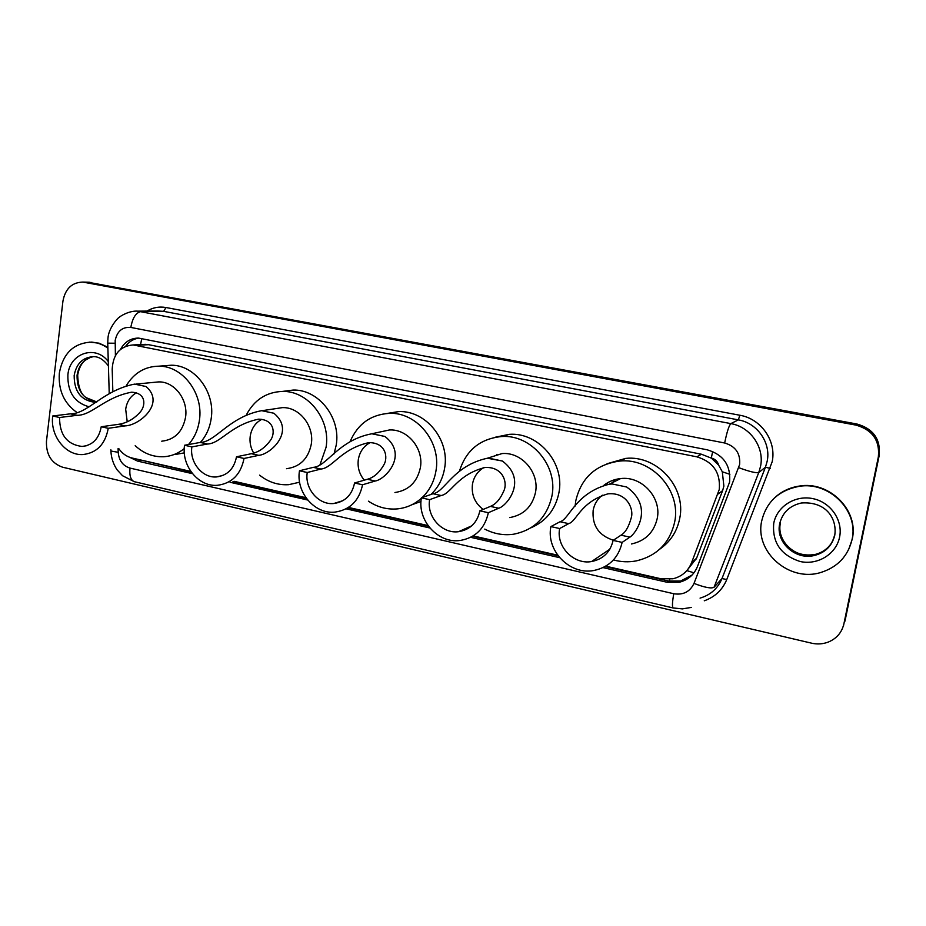 <?xml version="1.0" encoding="UTF-8"?>
<svg xmlns="http://www.w3.org/2000/svg" width="926" height="926" viewBox="0 0 926 926"><rect width="100%" height="100%" fill="white"/><g stroke="black" fill="none" stroke-linecap="round" stroke-linejoin="round"><path stroke-width="1.39" d="M687.405 569.918L696.583 558.193L722.604 490.63L723.877 486.115L722.315 471.785L718.634 465.141C717.604 461.356 715.161 458.995 711.307 458.046L712.673 451.46M605.743 566.168L660.794 578.738L672.936 578.796C681.802 576.562 687.983 571.261 691.49 562.892L719.259 489.507C720.683 472.688 713.194 461.796 696.792 456.819L133.124 344.935C120.056 346.116 113.088 354.172 112.196 369.104L112.845 391.559M711.307 458.046L718.634 465.141M710.832 457.942L701.457 454.238L148.565 344.68L142.627 344.472M118.678 448.473C122.151 453.497 126.596 456.668 132.001 458L190.802 471.427M234.035 481.3L305.916 497.713M348.963 507.541L427.986 525.586M473.186 535.899L557.672 555.195M603.046 567.615L667.056 582.257L679.325 582.257C687.972 580.012 694.002 574.791 697.428 566.619L729.572 482.145C730.984 465.5 723.565 454.724 707.29 449.828L138.564 338.083C130.682 338.117 124.663 341.879 120.519 349.357M843.852 623.962C841.838 632.493 836.676 638.512 828.4 642.019C822.971 644.102 817.345 644.484 811.512 643.165L62.609 467.213C51.416 463.243 46.045 454.608 46.462 441.285L62.945 301.066C65.306 288.727 71.95 282.395 82.865 282.083L855.879 425.092C872.466 429.838 879.955 440.452 878.346 456.923L843.47 625.918M87.877 282.21L856.909 424.015L856.388 424.548C872.905 429.282 880.371 439.838 878.774 456.24C880.371 439.838 872.905 429.282 856.388 424.548L88.005 282.407L856.388 424.548L855.879 425.092M84.59 282.129L88.005 282.407L84.59 282.129M129.663 457.305L137.615 461.113L192.481 473.672M230.03 482.261L307.687 500.028M346.127 508.825L429.849 527.982M470.663 537.323L559.628 557.672M125.623 346.289C129.061 341.625 133.46 338.893 138.819 338.094M191.207 472.005L136.863 459.111M692.035 575.081L680.633 581.019L668.41 581.019L605.083 566.55M558.146 555.832L472.561 536.281M428.437 526.2L348.06 507.83M306.344 498.304L232.993 481.543M856.909 424.015C873.345 428.715 880.776 439.237 879.191 455.557L844.975 621.149M761.751 520.759C766.427 501.915 778.708 490.479 798.617 486.439C828.828 480.791 859.085 510.643 852.001 539.742C847.915 556.202 837.602 567.094 821.049 572.407C789.299 582.604 754.389 551.757 761.751 520.759M773.812 498.582C780.699 491.856 789.068 487.713 798.907 486.138C829.071 480.49 859.27 510.295 852.198 539.349L848.505 549.905M613.359 540.228C598.717 535.471 591.98 525.493 593.161 510.295C594.342 504.08 597.409 499.045 602.351 495.202M622.133 542.404L613.093 540.402C610.361 552.093 603.196 559.142 591.61 561.538C573.68 564.929 555.924 546.456 559.663 528.538L550.889 526.593L560.045 521.743C569.374 519.474 575.104 492.829 609.296 484.205L612.202 483.974L626.682 487.007C654.809 507.193 635.19 534.325 629.865 537.138L622.133 542.404C618.51 557.869 609.065 567.233 593.798 570.509C569.779 575.254 545.889 550.565 550.889 526.593M613.093 540.402L621.01 535.182C625.363 532.67 628.789 526.813 631.3 517.599C633.893 509.404 627.238 491.949 607.931 493.847C580.266 501.938 576.748 521.373 568.657 523.641L559.663 528.538M631.439 543.979C645.318 540.934 653.906 532.438 657.228 518.491C661.789 497.54 641.718 475.814 620.64 478.568C614.389 479.217 608.833 481.451 603.96 485.259M612.41 482.666L615.003 479.622M575.115 506.059L575.74 500.989C581.192 477.747 595.846 464.435 619.702 461.067C651.568 457.49 681.582 490.514 674.626 522.229C669.648 543.145 656.835 556.04 636.174 560.913C628.557 562.325 620.987 562.001 613.452 559.941M607.016 463.752L625.652 458.405C657.032 454.874 686.56 487.319 679.707 518.502C677.045 531.536 670.355 541.779 659.625 549.257M606.588 484.645L607.699 482.712M483.14 509.439C474.795 503.05 471.241 494.646 472.468 484.217C473.811 476.913 477.55 471.392 483.696 467.642M488.349 512.703L479.865 510.816C477.203 522.773 470.095 529.73 458.555 531.686C442.107 534.059 426.411 516.569 429.641 499.67L421.388 497.841L433.009 493.743C444.619 492.25 453.15 465.639 487.377 458.231L502.367 461.021C528.19 480.316 506.58 506.105 498.72 508.224L488.349 512.703C484.819 528.526 475.432 537.774 460.187 540.471C438.16 543.805 417.082 520.435 421.388 497.841M479.865 510.816L490.398 506.395C495.873 504.276 500.41 498.975 504.022 490.467C507.494 482.921 503.42 466.623 485.085 467.468C457.027 474.575 451.17 493.928 441.112 495.526L429.641 499.67M509.705 517.588C523.641 515.076 532.242 506.661 535.517 492.354C539.534 472.445 521.5 451.738 502.008 453.578L488.245 457.965M459.331 471.542C465.836 450.453 479.899 438.774 501.533 436.528C531.049 434.213 558.1 465.709 551.965 495.885C547.034 517.426 534.128 530.216 513.282 534.267C503.339 535.564 493.836 533.839 484.773 529.105M495.398 437.211L509.277 434.34C538.365 432.048 564.999 463.012 558.934 492.701C555.461 509.543 546.132 521.245 530.945 527.797M496.023 455.488L496.949 454.33M364.3 480.177C359.334 474.17 357.343 467.294 358.327 459.551C359.682 451.807 363.629 446.158 370.157 442.593M362.552 484.773L354.554 483.002C352.007 495.063 345.062 501.904 333.742 503.524C318.567 505.202 304.446 488.558 307.258 472.503L299.48 470.778L313.277 467.352C326.924 466.554 338.002 440.232 371.812 433.773L384.95 436.47C408.667 454.944 385.332 479.494 375.238 481.011L362.552 484.773C359.149 500.758 349.97 509.867 335.004 512.101C314.69 514.474 295.741 492.25 299.48 470.778M354.554 483.002L367.39 479.274C373.849 477.515 379.347 472.677 383.908 464.771C388.168 457.768 386.096 442.478 368.78 442.628C340.745 448.948 332.689 468.024 320.917 469.042L307.258 472.503M394.951 492.516C408.736 490.421 417.209 482.122 420.381 467.618C423.934 448.578 407.498 428.761 389.36 429.977L379.903 432.025M350.178 441.413C357.783 423.958 370.782 414.605 389.186 413.355C416.654 411.896 441.401 442.061 435.949 470.964C434.144 481.578 429.548 490.444 422.175 497.563M387.137 413.447L398.527 411.607C425.624 410.149 450.001 439.827 444.607 468.267C442.825 478.707 438.287 487.435 431.007 494.449M421.307 498.35C414.466 504.369 406.607 507.865 397.717 508.86C387.23 509.809 377.461 507.251 368.432 501.174M420.994 501.464L411.885 504.751M253.724 453.092C250.633 447.86 249.464 442.223 250.228 436.192C251.513 428.379 255.379 422.754 261.826 419.304M244.036 458.463L236.5 456.784C234.081 468.869 227.368 475.582 216.36 476.948C202.296 478.14 189.413 462.236 191.879 446.888L184.54 445.256L200.236 442.431C215.631 442.153 228.838 416.862 261.63 410.681L273.864 413.239C295.66 430.96 270.832 454.365 258.759 455.337L244.036 458.463C240.806 474.482 231.917 483.43 217.344 485.305C198.523 487.007 181.264 465.766 184.54 445.256M236.5 456.784L251.351 453.705C258.667 452.235 265.01 447.814 270.38 440.429C275.358 433.9 274.895 419.501 258.562 419.165C230.829 424.849 220.735 443.531 207.459 444.029L191.879 446.888M286.504 468.695C299.989 466.924 308.254 458.752 311.286 444.191C314.458 425.879 299.295 406.85 282.361 407.637L275.635 408.644M246.478 414.698C254.372 399.847 266.329 392.092 282.361 391.432C308.045 390.564 330.906 419.547 326.056 447.362L320.037 464.586M283.703 391.27L293.137 390.066C318.486 389.198 341.034 417.73 336.219 445.105L334.055 453.902M299.607 482.214L288.68 484.68C278.043 485.317 268.343 482.145 259.593 475.154M127.221 421.793L125.681 409.28C126.827 401.676 130.416 396.178 136.446 392.798M108.249 428.31L101.212 426.759C98.978 438.762 92.577 445.337 82.02 446.459C67.042 444.503 59.553 434.85 59.577 417.51L52.724 415.982L70.445 413.829C87.669 414.084 103.099 390.17 134.583 384.116L146.042 386.524C165.719 403.377 139.317 425.509 125.137 425.879L108.249 428.31C105.263 444.272 96.767 453.011 82.773 454.562C65.538 455.685 49.923 435.509 52.724 415.982M101.212 426.759L118.215 424.363C126.434 423.217 133.668 419.235 139.907 412.417C145.648 406.375 146.783 392.925 131.573 392.196C104.406 397.254 92.068 415.369 77.194 415.311L59.577 417.51M161.737 441.193C174.771 439.734 182.711 431.724 185.57 417.186C188.325 399.662 174.447 381.477 158.786 381.894L154.156 382.334M126.341 385.575C134.085 372.889 144.942 366.418 158.913 366.175C182.677 365.805 203.662 393.515 199.426 420.161C198.071 429.722 194.425 437.848 188.499 444.538M164.747 365.724L171.217 365.226C194.715 364.867 215.422 392.149 211.209 418.39C209.866 427.8 206.255 435.81 200.398 442.408M184.251 448.601C178.047 453.613 171.102 456.321 163.416 456.75C152.894 457.062 143.484 453.37 135.196 445.684M184.32 452.872L175.604 454.446M76.893 412.44C63.998 403.261 58.141 390.135 59.357 373.051C62.956 353.547 73.467 343.245 90.875 342.145C96.952 342.365 102.624 344.379 107.891 348.199M89.463 342.134L99.082 343.176L107.867 347.273M722.604 490.63L717.951 494.114M139.872 344.611L138.275 344.692M669.405 581.227L669.672 579.317M686.849 570.59L693.956 572.835M722.315 471.785L729.896 474.32M140.578 344.576L141.771 338.476M701.457 454.238L696.792 456.819M696.583 558.193L691.49 562.892M148.565 344.68L136.168 345.294M118.1 448.578L118.204 452.305C118.968 460.569 122.892 465.836 129.987 468.081L673.769 593.74C683.238 595.233 689.986 591.783 694.014 583.403L739.608 464.597C740.568 453.462 735.591 446.263 724.664 442.998L130.832 327.434C122.382 326.785 117.174 331.126 115.183 340.479L115.403 355.561M107.74 343.025L107.948 338.407C108.516 327.688 118.644 316.958 119.327 317.317C120.033 316.194 129.559 310.43 137.835 311.159L730.845 423.61C750.361 426.874 764.668 447.385 760.535 466.415L758.776 472.503L765.443 467.225L767.156 461.333C771.173 442.883 757.306 423.02 738.369 419.883L163.613 311.344L157.489 310.997M147.002 311.078C152.929 307.525 159.272 306.344 166.02 307.525L739.828 415.242L738.369 419.883L730.845 423.61C728.982 425.509 726.922 431.979 724.664 442.998M109.233 393.724L107.74 343.152L115.056 343.233M739.828 415.242C761.091 418.749 776.694 441.054 772.168 461.773L726.771 579.514C722.442 589.908 714.941 597.004 704.269 600.8M878.346 456.923L879.191 455.557M84.717 282.326L91.28 282.488M738.728 467.665C749.551 471.647 756.229 473.255 758.776 472.503L714.039 587.281L721.979 578.565L765.443 467.225L770.235 468.394M700.068 598.115C710.497 595.024 717.8 588.508 721.979 578.565L726.771 579.514M130.832 327.434C132.545 317.838 135.948 312.548 141.03 311.553L163.613 311.344L166.02 307.525M110.912 451.02L118.204 452.305M129.987 468.081C129.293 475.698 130.74 480.224 134.328 481.694L673.156 607.954L682.381 608.891L691.502 607.387M673.769 593.74C672.264 602.247 672.056 606.993 673.156 607.954M694.014 583.403C704.582 587.489 711.249 588.774 714.039 587.281M668.41 581.019L667.056 582.257M140.868 460.5L137.615 461.113M696.283 558.91L691.19 563.621M779.715 523.688C782.482 512.518 789.716 505.619 801.407 502.992C827.231 501.163 837.312 519.822 834.708 535.517C831.942 545.854 825.39 552.452 815.054 555.287C795.932 560.924 775.282 542.3 779.715 523.688M773.742 523.283C776.891 506.557 795.064 494.901 812.75 498.605C830.483 502.054 843.192 520.204 839.581 537.138C836.247 554.118 817.635 565.462 800.145 561.503C780.873 555.241 772.064 542.509 773.742 523.283M831.826 542.567C828.029 548.505 822.647 552.428 815.656 554.327C796.603 559.941 776.023 541.397 780.444 522.854M834.534 535.297C831.965 545.541 825.471 552.197 815.054 555.287L815.656 554.327C800.562 557.197 790.364 550.322 785.919 544.453M626.682 487.007L612.202 483.974M568.657 523.641L560.045 521.743M629.865 537.138L621.01 535.182M502.367 461.021L488.696 458.162M441.112 495.526L433.009 493.743M498.72 508.224L490.398 506.395M384.95 436.47L372.02 433.762M320.917 469.042L313.277 467.352M375.238 481.011L367.39 479.274M273.864 413.239L261.63 410.681M207.459 444.029L200.236 442.431M258.759 455.337L251.351 453.705M146.042 386.524L134.583 384.116M77.194 415.311L70.445 413.829M125.137 425.879L118.215 424.363M96.512 402.162L94.695 402.278C80.932 400.345 74.092 391.409 74.173 375.447C76.372 363.675 82.703 357.424 93.167 356.684C98.411 356.36 103.492 359.438 108.411 365.897M89.174 406.815C74.531 402.729 67.436 392.068 67.887 374.845C69.589 353.211 95.633 344.368 108.284 361.58M77.691 375.088C78.097 386.871 80.921 394.395 86.164 397.659L96.825 401.953C83.467 399.615 76.881 390.703 77.066 375.215C78.837 364.821 84.231 358.651 93.26 356.684M145.544 344.333L133.124 344.935M82.865 282.083L89.44 282.245M137.835 311.159L157.374 310.997M110.877 449.793L110.935 451.587C111.352 458.173 113.389 464.215 117.023 469.737L122.545 475.733L134.328 481.694M680.633 581.019L679.325 582.257M591.61 561.538L609.84 549.187M609.296 484.205L620.64 478.568M619.702 461.067L625.652 458.405M458.555 531.686L471.658 525.875M487.377 458.231L502.008 453.578M501.533 436.528L509.277 434.34M333.742 503.524L343.002 500.642M371.812 433.773L389.36 429.977M389.186 413.355L398.527 411.607M216.36 476.948L223.004 475.432M262.22 410.669L282.361 407.637M282.361 391.432L293.137 390.066M82.02 446.459L86.616 445.719M135.856 384.093L158.786 381.894M158.913 366.175L171.217 365.226M90.875 342.145L92.102 342.088M96.478 402.185L94.695 402.278L96.651 402.058M90.644 357.286L85.435 360.133C81.592 363.027 79.023 367.946 77.715 374.856"/></g></svg>
